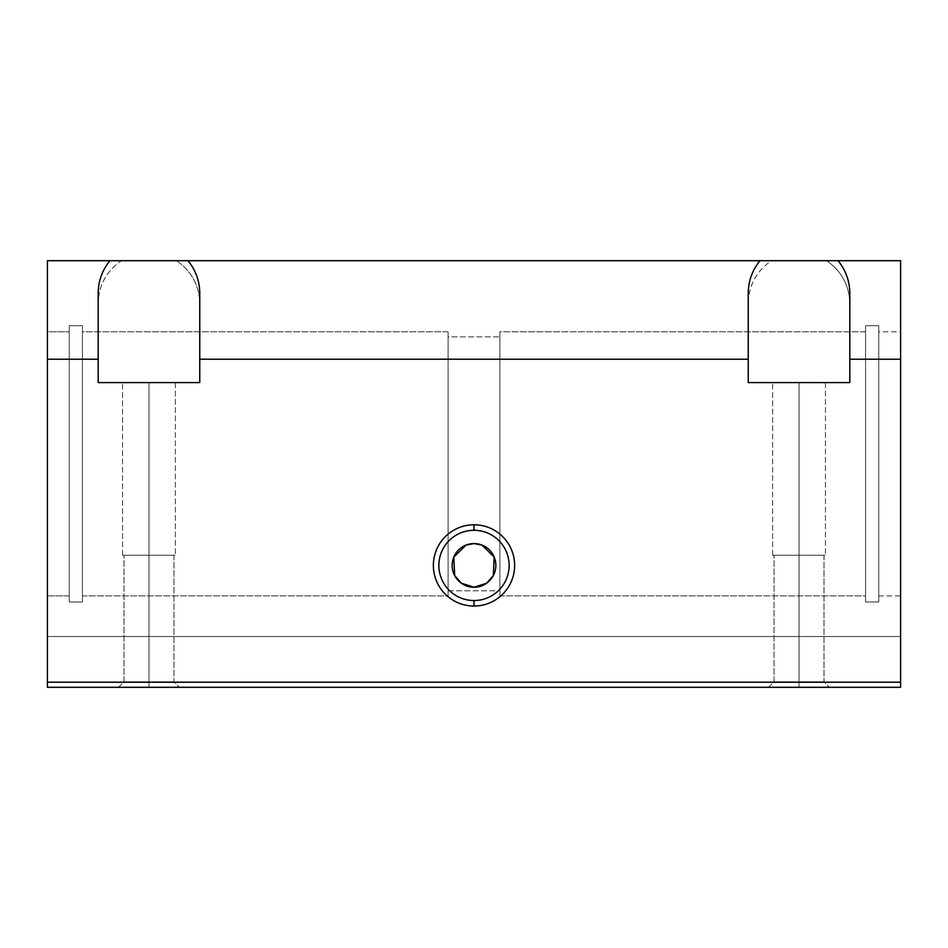 <?xml version="1.0" encoding="UTF-8"?>
<svg xmlns="http://www.w3.org/2000/svg" width="948" height="948" viewBox="0 0 948 948"><rect width="100%" height="100%" fill="white"/><g stroke="black" fill="none" stroke-linecap="round" stroke-linejoin="round"><path stroke-width="0.71" stroke-dasharray="4.74 3.56" d="M878.76 595.889L900.6 595.889L900.6 331.8L878.76 331.8L878.76 595.889L878.76 331.8L878.76 595.889L878.76 331.8L900.6 331.8L900.6 595.889L878.76 595.889M865.56 601.98L878.76 601.98L878.76 325.709L865.56 325.709L865.56 601.98L865.56 325.709L865.56 601.98L865.56 325.709L878.76 325.709L878.76 601.98L865.56 601.98M499.904 595.889L865.56 595.889L865.56 331.8L499.904 331.8L499.904 595.889L499.904 331.8L499.904 595.889L499.904 331.8L865.56 331.8L865.56 595.889L499.904 595.889M448.096 590.805L499.904 590.805L499.904 336.884L448.096 336.884L448.096 590.805L448.096 336.884L448.096 590.805L448.096 336.884L499.904 336.884L499.904 590.805L448.096 590.805M82.44 595.889L448.096 595.889L448.096 331.8L82.44 331.8L82.44 595.889L82.44 331.8L82.44 595.889L82.44 331.8L448.096 331.8L448.096 595.889L82.44 595.889M69.24 601.98L82.44 601.98L82.44 325.709L69.24 325.709L69.24 601.98L69.24 325.709L69.24 601.98L69.24 325.709L82.44 325.709L82.44 601.98L69.24 601.98M47.4 595.889L69.24 595.889L69.24 331.8L47.4 331.8L47.4 595.889L47.4 331.8L69.24 331.8L69.24 595.889L47.4 595.889L47.4 331.8L47.4 595.889M148.966 681.802L148.966 687.3L118.5 687.3L148.966 687.3L148.966 681.802L123.998 681.802L148.966 681.802L123.998 681.802L148.966 681.802L148.966 555.255L148.966 687.3L118.5 687.3L148.966 687.3L148.966 681.802L123.998 681.802L148.966 681.802L123.998 681.802L148.966 681.802L148.966 555.255L122.565 555.255L148.966 555.255L148.966 382.589L148.966 681.802L148.966 555.255L122.565 555.255L148.966 555.255L148.966 382.589L122.565 382.589L148.966 382.589L148.966 555.255L148.966 382.589L122.565 382.589L175.38 382.589L148.966 382.589L148.966 555.255L175.38 555.255L148.966 555.255C115.052 555.255 115.052 555.255 148.966 555.255C182.893 555.255 182.893 555.255 148.966 555.255C116.9 555.255 116.9 555.255 148.966 555.255C181.044 555.255 181.044 555.255 148.966 555.255L173.946 555.255L148.966 555.255L148.966 681.802L173.946 681.802L148.966 681.802L173.946 681.802L148.966 681.802L148.966 687.3L148.966 382.589L175.38 382.589L148.966 382.589L148.966 555.255L175.38 555.255L148.966 555.255C115.052 555.255 115.052 555.255 148.966 555.255C182.893 555.255 182.893 555.255 148.966 555.255C116.9 555.255 116.9 555.255 148.966 555.255C181.044 555.255 181.044 555.255 148.966 555.255L173.946 555.255L148.966 555.255L148.966 681.802L173.946 681.802L148.966 681.802L173.946 681.802L148.966 681.802L148.966 687.3L179.445 687.3L148.966 687.3L148.966 681.802M799.034 681.802L799.034 687.3L768.555 687.3L799.034 687.3L799.034 681.802L774.054 681.802L799.034 681.802L774.054 681.802L799.034 681.802L799.034 555.255L799.034 687.3L768.555 687.3L799.034 687.3L799.034 681.802L774.054 681.802L799.034 681.802L774.054 681.802L799.034 681.802L799.034 555.255L772.62 555.255L799.034 555.255L799.034 382.589L799.034 681.802L799.034 555.255L772.62 555.255L799.034 555.255L799.034 382.589L772.62 382.589L799.034 382.589L799.034 555.255L799.034 382.589L772.62 382.589L825.435 382.589L799.034 382.589L799.034 555.255L825.435 555.255L799.034 555.255C765.107 555.255 765.107 555.255 799.034 555.255C832.948 555.255 832.948 555.255 799.034 555.255C766.956 555.255 766.956 555.255 799.034 555.255C831.1 555.255 831.1 555.255 799.034 555.255L824.002 555.255L799.034 555.255L799.034 681.802L824.002 681.802L799.034 681.802L824.002 681.802L799.034 681.802L799.034 687.3L799.034 382.589L825.435 382.589L799.034 382.589L799.034 555.255L825.435 555.255L799.034 555.255C765.107 555.255 765.107 555.255 799.034 555.255C832.948 555.255 832.948 555.255 799.034 555.255C766.956 555.255 766.956 555.255 799.034 555.255C831.1 555.255 831.1 555.255 799.034 555.255L824.002 555.255L799.034 555.255L799.034 681.802L824.002 681.802L799.034 681.802L824.002 681.802L799.034 681.802L799.034 687.3L829.5 687.3L799.034 687.3L799.034 681.802M474 600.546A35.135 35.135 0 0 1 438.865 565.411A35.135 35.135 0 0 1 474 530.288A35.135 35.135 0 0 0 438.865 565.411A35.135 35.135 0 0 0 474 600.546A35.135 35.135 0 0 0 509.135 565.411A35.135 35.135 0 0 0 474 530.288A35.135 35.135 0 0 1 509.135 565.411A35.135 35.135 0 0 1 474 600.546M466.084 545.064L474 543.571L481.916 545.064M799.034 687.3L829.5 687.3L799.034 687.3C838.174 687.3 838.174 687.3 799.034 687.3C759.893 687.3 759.893 687.3 799.034 687.3C838.174 687.3 838.174 687.3 799.034 687.3C759.893 687.3 759.893 687.3 799.034 687.3M148.966 687.3L179.445 687.3L148.966 687.3C188.107 687.3 188.107 687.3 148.966 687.3C109.826 687.3 109.826 687.3 148.966 687.3C188.107 687.3 188.107 687.3 148.966 687.3C109.826 687.3 109.826 687.3 148.966 687.3M849.811 293.205L849.811 382.589L849.811 293.205M748.245 293.205L748.245 382.589L849.811 382.589L748.245 382.589L849.811 382.589L748.245 382.589L748.245 293.205M199.755 293.205L199.755 382.589L199.755 293.205M98.189 293.205L98.189 382.589L199.755 382.589L199.755 303.36L199.755 382.589L98.189 382.589L199.755 382.589L98.189 382.589L98.189 293.205M148.966 382.589C182.893 382.589 182.893 382.589 148.966 382.589C115.052 382.589 115.052 382.589 148.966 382.589C182.893 382.589 182.893 382.589 148.966 382.589C115.052 382.589 115.052 382.589 148.966 382.589M799.034 382.589C832.948 382.589 832.948 382.589 799.034 382.589C765.107 382.589 765.107 382.589 799.034 382.589C832.948 382.589 832.948 382.589 799.034 382.589C765.107 382.589 765.107 382.589 799.034 382.589M849.811 359.221L849.811 303.36L849.811 359.221L900.6 359.221L900.6 636.511L47.4 636.511L47.4 359.221L98.189 359.221L98.189 303.36L98.189 382.589L98.189 303.36C98.758 285.229 106.496 271.01 121.415 260.7L176.529 260.7C191.449 271.01 199.187 285.229 199.755 303.36L199.755 382.589L98.189 382.589L199.755 382.589L199.755 359.221L748.245 359.221L748.245 303.36L748.245 382.589L748.245 303.36C748.813 285.229 756.551 271.01 771.471 260.7L826.585 260.7C841.504 271.01 849.242 285.229 849.811 303.36L849.811 382.589L748.245 382.589L849.811 382.589L849.811 303.36C849.242 285.229 841.504 271.01 826.585 260.7L900.6 260.7L900.6 359.221L849.811 359.221M199.755 359.221L199.755 303.36C199.187 285.229 191.449 271.01 176.529 260.7L771.471 260.7C756.551 271.01 748.813 285.229 748.245 303.36L748.245 359.221L199.755 359.221M69.24 331.8L69.24 595.889L69.24 331.8M82.44 325.709L82.44 601.98L82.44 325.709M448.096 331.8L448.096 595.889L448.096 331.8M499.904 336.884L499.904 590.805L499.904 336.884M865.56 331.8L865.56 595.889L865.56 331.8M878.76 325.709L878.76 601.98L878.76 325.709M900.6 682.216L900.6 687.3L47.4 687.3L47.4 682.216L900.6 682.216L47.4 682.216L47.4 636.511L900.6 636.511L47.4 636.511L900.6 636.511L900.6 682.216L900.6 260.7L121.415 260.7C106.496 271.01 98.758 285.229 98.189 303.36L98.189 359.221L47.4 359.221L47.4 260.7L47.4 687.3L900.6 687.3L900.6 682.216M900.6 595.889L900.6 331.8L900.6 595.889M118.5 687.3L123.998 681.802L123.998 555.255L123.998 681.802L118.5 687.3M122.565 555.255L122.565 382.589L122.565 555.255M768.555 687.3L774.054 681.802L774.054 555.255L774.054 681.802L768.555 687.3M772.62 555.255L772.62 382.589L772.62 555.255M175.38 382.589L175.38 555.255L175.38 382.589M173.946 555.255L173.946 681.802L179.445 687.3L173.946 681.802L173.946 555.255M825.435 382.589L825.435 555.255L825.435 382.589M824.002 555.255L824.002 681.802L829.5 687.3L824.002 681.802L824.002 555.255"/><path stroke-width="1.42" d="M474 530.288L474 524.789A40.634 40.634 0 0 0 433.366 565.411A40.634 40.634 0 0 0 474 606.045L474 600.546A35.135 35.135 0 0 1 438.865 565.411A35.135 35.135 0 0 1 474 530.288A35.135 35.135 0 0 0 438.865 565.411A35.135 35.135 0 0 0 474 600.546A35.135 35.135 0 0 0 509.135 565.411A35.135 35.135 0 0 0 474 530.288A35.135 35.135 0 0 1 509.135 565.411A35.135 35.135 0 0 1 474 600.546L474 606.045A40.634 40.634 0 0 0 514.634 565.411A40.634 40.634 0 0 0 474 524.789L474 530.288M466.084 545.064L474 543.571A21.84 21.84 0 0 0 452.16 565.411A21.84 21.84 0 0 0 474 587.25L461.321 583.198L454.696 575.614L453.808 557.092L466.084 545.064L453.808 557.092L454.673 575.59L461.321 583.198L474 587.25A21.84 21.84 0 0 0 495.84 565.411A21.84 21.84 0 0 0 474 543.571L481.916 545.064L494.192 557.092L493.327 575.59L486.68 583.198L474 587.25A21.84 21.84 0 0 1 452.16 565.411A21.84 21.84 0 0 1 474 543.571A21.84 21.84 0 0 1 495.84 565.411A21.84 21.84 0 0 1 474 587.25L486.68 583.198L493.304 575.614L494.192 557.092L481.916 545.064M849.811 359.221L849.811 293.205C849.681 280.999 845.758 270.168 838.056 260.7L760.012 260.7C752.297 270.168 748.375 280.999 748.245 293.205L748.245 382.589L849.811 382.589L849.811 359.221L900.6 359.221L900.6 260.7L838.056 260.7C845.758 270.168 849.681 280.999 849.811 293.205L849.811 382.589L748.245 382.589L748.245 293.205C748.375 280.999 752.297 270.168 760.012 260.7L109.944 260.7C102.242 270.168 98.319 280.999 98.189 293.205L98.189 382.589L199.755 382.589L199.755 293.205C199.625 280.999 195.703 270.168 187.988 260.7C195.703 270.168 199.625 280.999 199.755 293.205L199.755 359.221L748.245 359.221L199.755 359.221L199.755 382.589L98.189 382.589L98.189 293.205C98.319 280.999 102.242 270.168 109.944 260.7L47.4 260.7L47.4 359.221L98.189 359.221L47.4 359.221L47.4 682.216L900.6 682.216L900.6 359.221L849.811 359.221M474 524.789A40.634 40.634 0 0 1 514.634 565.411A40.634 40.634 0 0 1 474 606.045A40.634 40.634 0 0 1 433.366 565.411A40.634 40.634 0 0 1 474 524.789M900.6 687.3L47.4 687.3L900.6 687.3L900.6 682.216L47.4 682.216L47.4 687.3L47.4 260.7L900.6 260.7L900.6 687.3"/></g></svg>
